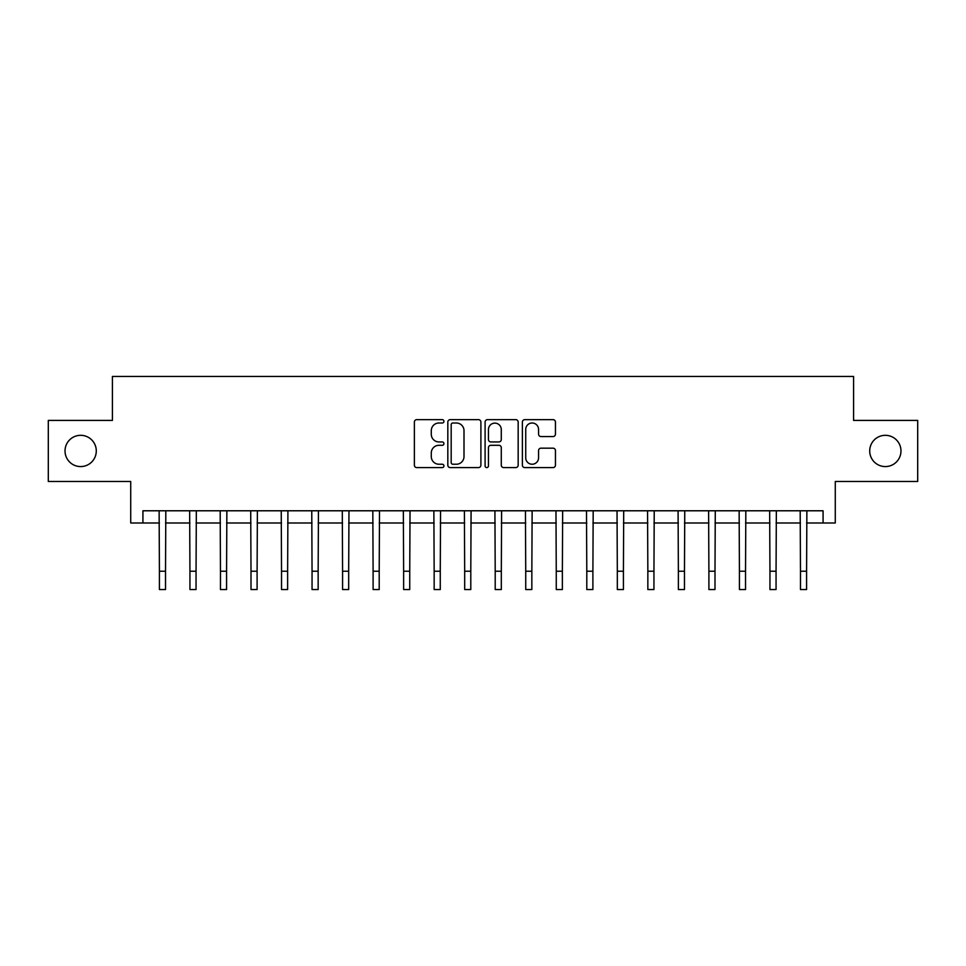 <?xml version="1.0" encoding="UTF-8"?>
<svg xmlns="http://www.w3.org/2000/svg" width="966" height="966" viewBox="0 0 966 966"><rect width="100%" height="100%" fill="white"/><g stroke="black" fill="none" stroke-linecap="round" stroke-linejoin="round"><path stroke-width="1.45" d="M443.925 421.333A1.678 1.678 0 0 0 442.247 419.655L416.781 419.655A2.403 2.403 0 0 0 414.378 422.045L414.378 465.189A2.403 2.403 0 0 0 416.781 467.592L442.247 467.592A1.678 1.678 0 0 0 443.925 465.914A1.678 1.678 0 0 0 442.247 464.235L438.95 464.235A7.668 7.668 0 0 1 431.283 456.568L431.283 452.969A7.668 7.668 0 0 1 438.95 445.302L442.247 445.302A1.678 1.678 0 0 0 443.925 443.623A1.678 1.678 0 0 0 442.247 441.945L438.95 441.945A7.668 7.668 0 0 1 431.283 434.277L431.283 430.679A7.668 7.668 0 0 1 438.95 422.999L442.247 422.999A1.678 1.678 0 0 0 443.925 421.333M869.714 450.953A15.625 15.625 0 0 0 885.339 466.578A15.625 15.625 0 0 0 900.976 450.953A15.625 15.625 0 0 0 885.339 435.316A15.625 15.625 0 0 0 869.714 450.953M65.024 450.953A15.625 15.625 0 0 0 80.661 466.578A15.625 15.625 0 0 0 96.286 450.953A15.625 15.625 0 0 0 80.661 435.316A15.625 15.625 0 0 0 65.024 450.953M553.059 436.547A2.403 2.403 0 0 0 555.45 434.157L555.45 422.045A2.403 2.403 0 0 0 553.059 419.655L524.767 419.655A2.403 2.403 0 0 0 522.377 422.045L522.377 465.189A2.403 2.403 0 0 0 524.767 467.592L553.059 467.592A2.403 2.403 0 0 0 555.45 465.189L555.45 450.567A2.403 2.403 0 0 0 553.059 448.176L540.948 448.176A2.403 2.403 0 0 0 538.557 450.567L538.557 457.824A6.412 6.412 0 0 1 532.145 464.235A6.412 6.412 0 0 1 525.733 457.824L525.733 429.423A6.412 6.412 0 0 1 532.145 422.999A6.412 6.412 0 0 1 538.557 429.423L538.557 434.157A2.403 2.403 0 0 0 540.948 436.547L553.059 436.547M142.932 522.992L142.932 510.785L823.068 510.785L823.068 522.992L835.276 522.992L835.276 481.479L917.7 481.479L917.7 420.415L853.594 420.415L853.594 376.462L112.406 376.462L112.406 420.415L48.3 420.415L48.3 481.479L130.724 481.479L130.724 522.992L159.414 522.992M480.899 422.045A2.403 2.403 0 0 0 478.508 419.655L450.216 419.655A2.403 2.403 0 0 0 447.826 422.045L447.826 465.189A2.403 2.403 0 0 0 450.216 467.592L478.508 467.592A2.403 2.403 0 0 0 480.899 465.189L480.899 422.045M487.492 419.655L515.784 419.655A2.403 2.403 0 0 1 518.174 422.045L518.174 465.189A2.403 2.403 0 0 1 515.784 467.592L503.672 467.592A2.403 2.403 0 0 1 501.282 465.189L501.282 447.693A2.403 2.403 0 0 0 498.879 445.302L490.849 445.302A2.403 2.403 0 0 0 488.458 447.693L488.458 465.914A1.678 1.678 0 0 1 486.779 467.592A1.678 1.678 0 0 1 485.101 465.914L485.101 422.045A2.403 2.403 0 0 1 487.492 419.655M165.524 522.992L189.94 522.992M196.05 522.992L220.465 522.992M226.575 522.992L251.003 522.992M257.101 522.992L281.529 522.992M287.626 522.992L312.054 522.992M318.152 522.992L342.58 522.992M348.678 522.992L373.105 522.992M379.203 522.992L403.631 522.992M409.741 522.992L434.157 522.992M440.267 522.992L464.682 522.992M470.792 522.992L495.208 522.992M501.318 522.992L525.733 522.992M531.843 522.992L556.259 522.992M562.369 522.992L586.797 522.992M592.895 522.992L617.322 522.992M623.42 522.992L647.848 522.992M653.946 522.992L678.373 522.992M684.471 522.992L708.899 522.992M714.997 522.992L739.425 522.992M745.535 522.992L769.95 522.992M776.06 522.992L800.476 522.992M806.586 522.992L823.068 522.992M452.861 422.999A1.678 1.678 0 0 0 451.182 424.678L451.182 462.557A1.678 1.678 0 0 0 452.861 464.235L456.326 464.235A7.668 7.668 0 0 0 464.006 456.568L464.006 430.679A7.668 7.668 0 0 0 456.326 422.999L452.861 422.999M501.282 429.532A6.412 6.412 0 0 0 494.87 423.12A6.412 6.412 0 0 0 488.458 429.532L488.458 439.542A2.403 2.403 0 0 0 490.849 441.945L498.879 441.945A2.403 2.403 0 0 0 501.282 439.542L501.282 429.532M159.124 510.785L159.414 571.22L165.524 571.22L165.814 510.785M159.414 571.22L159.414 589.538L165.524 589.538L165.524 571.22M189.65 510.785L189.94 571.22L196.05 571.22L196.339 510.785M189.94 571.22L189.94 589.538L196.05 589.538L196.05 571.22M220.176 510.785L220.465 571.22L226.575 571.22L226.865 510.785M220.465 571.22L220.465 589.538L226.575 589.538L226.575 571.22M250.713 510.785L251.003 571.22L257.101 571.22L257.391 510.785M251.003 571.22L251.003 589.538L257.101 589.538L257.101 571.22M281.239 510.785L281.529 571.22L287.626 571.22L287.916 510.785M281.529 571.22L281.529 589.538L287.626 589.538L287.626 571.22M311.764 510.785L312.054 571.22L318.152 571.22L318.442 510.785M312.054 571.22L312.054 589.538L318.152 589.538L318.152 571.22M342.29 510.785L342.58 571.22L348.678 571.22L348.968 510.785M342.58 571.22L342.58 589.538L348.678 589.538L348.678 571.22M372.816 510.785L373.105 571.22L379.203 571.22L379.505 510.785M373.105 571.22L373.105 589.538L379.203 589.538L379.203 571.22M403.341 510.785L403.631 571.22L409.741 571.22L410.031 510.785M403.631 571.22L403.631 589.538L409.741 589.538L409.741 571.22M433.867 510.785L434.157 571.22L440.267 571.22L440.556 510.785M434.157 571.22L434.157 589.538L440.267 589.538L440.267 571.22M464.392 510.785L464.682 571.22L470.792 571.22L471.082 510.785M464.682 571.22L464.682 589.538L470.792 589.538L470.792 571.22M494.918 510.785L495.208 571.22L501.318 571.22L501.608 510.785M495.208 571.22L495.208 589.538L501.318 589.538L501.318 571.22M525.444 510.785L525.733 571.22L531.843 571.22L532.133 510.785M525.733 571.22L525.733 589.538L531.843 589.538L531.843 571.22M555.969 510.785L556.259 571.22L562.369 571.22L562.659 510.785M556.259 571.22L556.259 589.538L562.369 589.538L562.369 571.22M586.495 510.785L586.797 571.22L592.895 571.22L593.184 510.785M586.797 571.22L586.797 589.538L592.895 589.538L592.895 571.22M617.033 510.785L617.322 571.22L623.42 571.22L623.71 510.785M617.322 571.22L617.322 589.538L623.42 589.538L623.42 571.22M647.558 510.785L647.848 571.22L653.946 571.22L654.236 510.785M647.848 571.22L647.848 589.538L653.946 589.538L653.946 571.22M678.084 510.785L678.373 571.22L684.471 571.22L684.761 510.785M678.373 571.22L678.373 589.538L684.471 589.538L684.471 571.22M708.609 510.785L708.899 571.22L714.997 571.22L715.287 510.785M708.899 571.22L708.899 589.538L714.997 589.538L714.997 571.22M739.135 510.785L739.425 571.22L745.535 571.22L745.824 510.785M739.425 571.22L739.425 589.538L745.535 589.538L745.535 571.22M769.66 510.785L769.95 571.22L776.06 571.22L776.35 510.785M769.95 571.22L769.95 589.538L776.06 589.538L776.06 571.22M800.186 510.785L800.476 571.22L806.586 571.22L806.876 510.785M800.476 571.22L800.476 589.538L806.586 589.538L806.586 571.22"/></g></svg>
